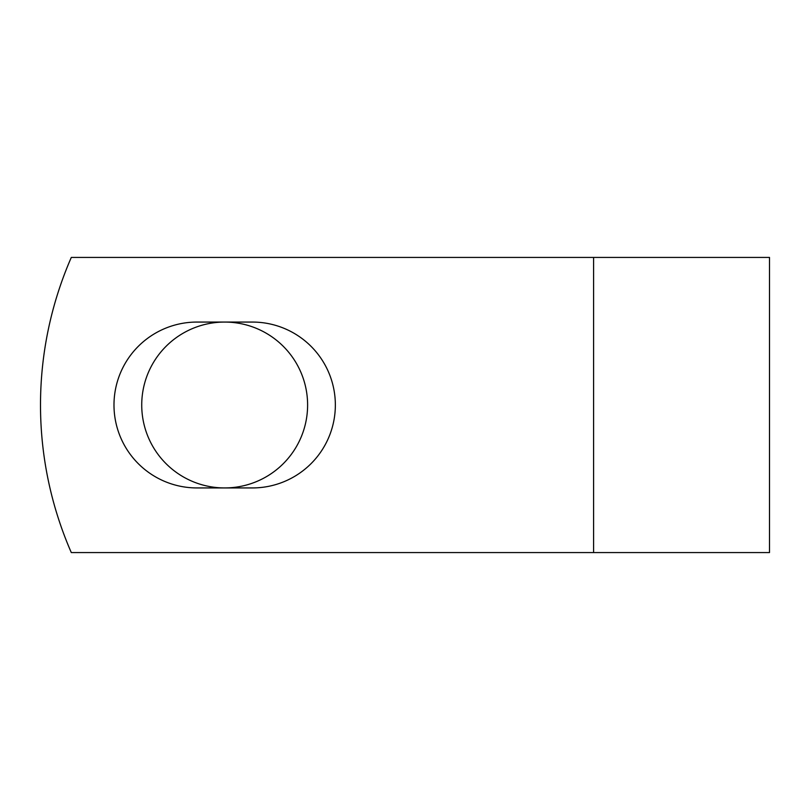 <?xml version="1.0" encoding="UTF-8"?>
<svg xmlns="http://www.w3.org/2000/svg" width="810" height="810" viewBox="0 0 810 810"><rect width="100%" height="100%" fill="white"/><g stroke="black" fill="none" stroke-linecap="round" stroke-linejoin="round"><path stroke-width="1.21" d="M113.987 405A82.934 82.934 0 0 0 196.921 487.934L252.416 487.934A82.934 82.934 0 0 0 335.35 405A82.934 82.934 0 0 0 252.416 322.066L196.921 322.066A82.934 82.934 0 0 0 113.987 405M141.73 405A82.934 82.934 0 0 1 224.664 322.066A82.934 82.934 0 0 1 307.608 405A82.934 82.934 0 0 1 224.664 487.934A82.934 82.934 0 0 1 141.73 405M593.598 257.428L71.3 257.428A368.925 368.925 0 0 0 71.3 552.572L593.598 552.572L593.598 257.428L769.5 257.428L769.5 552.572L593.598 552.572"/></g></svg>
